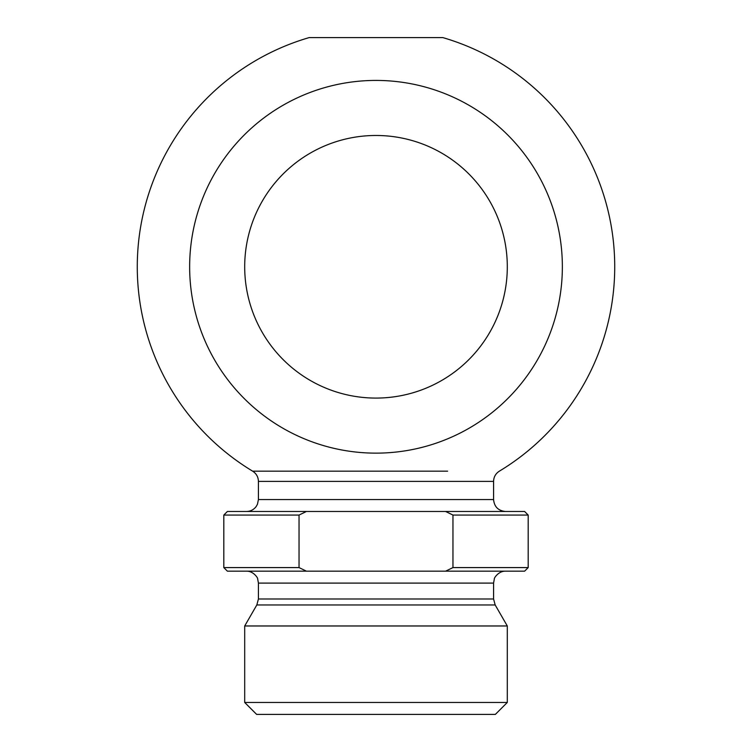 <?xml version="1.0" encoding="UTF-8"?>
<svg xmlns="http://www.w3.org/2000/svg" width="752" height="752" viewBox="0 0 752 752"><rect width="100%" height="100%" fill="white"/><g stroke="black" fill="none" stroke-linecap="round" stroke-linejoin="round"><path stroke-width="1.13" d="M299.042 515.064L306.393 511.482L445.607 511.482L452.958 515.064L452.958 567.581L445.607 571.163L306.393 571.163L299.042 567.581L299.042 515.064L223.814 515.064L223.814 567.581L299.042 567.581M306.393 511.482L227.386 511.482L223.814 515.064M452.958 515.064L528.186 515.064L524.614 511.482L445.607 511.482M223.814 567.581L227.386 571.163L306.393 571.163M376 398.081A131.299 131.299 0 0 1 262.288 201.132A131.299 131.299 0 0 1 489.712 201.132A131.299 131.299 0 0 1 376 398.081M493.575 481.402L258.425 481.402L258.425 499.544L493.575 499.544L493.575 481.402C493.716 476.984 495.634 473.581 499.347 471.175A238.732 238.732 0 0 0 442.843 37.6L309.157 37.6A238.732 238.732 0 0 0 252.653 471.175L447.619 471.175M189.645 266.781A186.355 186.355 0 0 1 469.182 105.393A186.355 186.355 0 0 1 469.182 428.17A186.355 186.355 0 0 1 189.645 266.781M304.381 471.175L252.653 471.175C256.366 473.581 258.284 476.984 258.425 481.402M493.575 598.996L258.425 598.996L258.425 583.101L493.575 583.101L493.575 598.996L495.173 604.965L507.299 625.974L244.701 625.974L256.827 604.965L495.173 604.965M445.607 571.163L524.614 571.163L528.186 567.581L452.958 567.581M493.575 499.544C494.28 506.792 498.256 510.768 505.513 511.482M244.701 702.462L256.639 714.4L495.361 714.4L507.299 702.462L244.701 702.462L244.701 625.974M507.299 702.462L507.299 625.974M256.827 604.965L258.425 598.996M493.575 583.101L494.346 578.88C493.904 578.297 498.463 570.956 505.513 571.163M258.425 583.101L257.654 578.88C258.096 578.297 253.537 570.956 246.487 571.163M528.186 515.064L528.186 567.581M258.425 499.544L257.447 504.282L256.15 506.557C253.715 509.743 250.491 511.379 246.487 511.482"/></g></svg>
